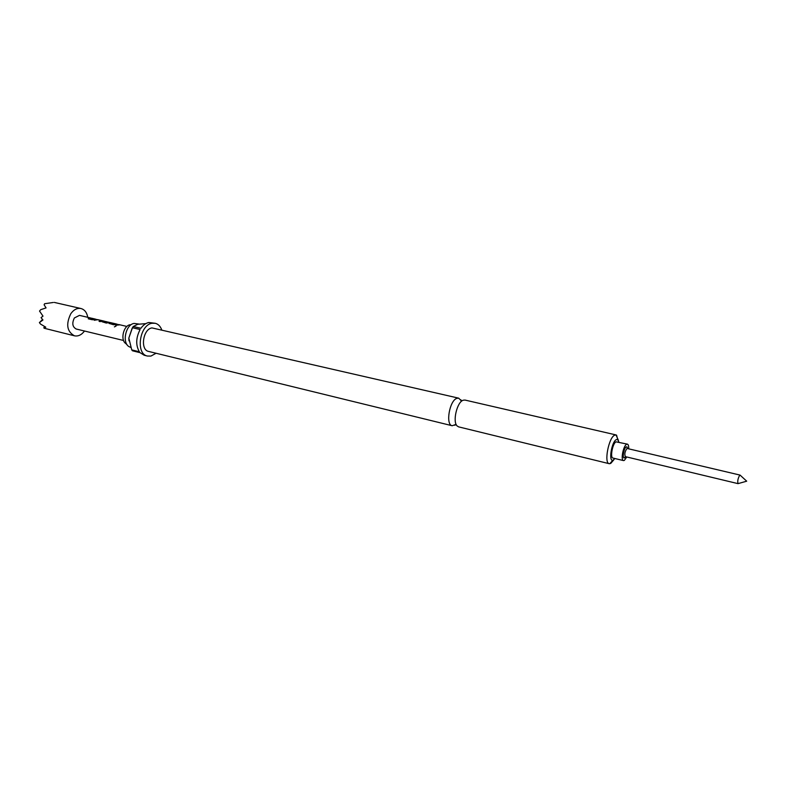 <?xml version="1.0" encoding="UTF-8"?>
<svg xmlns="http://www.w3.org/2000/svg" width="786" height="786" viewBox="0 0 786 786"><rect width="100%" height="100%" fill="white"/><g stroke="black" fill="none" stroke-linecap="round" stroke-linejoin="round"><path stroke-width="1.18" d="M116.053 326.092L114.373 326.878M461.441 401.007L458.729 398.178L456.902 398.335C449.513 400.388 445.318 424.882 452.176 425.737L455.87 424.43M738.368 483.537L738.025 483.636C737.356 481.199 737.926 478.389 739.744 475.206L740.314 475.334M625.705 456.725L624.31 457.953L625.381 456.646C624.33 454.279 624.831 451.596 626.904 448.59L627.434 448.551M624.31 457.953C622.06 458.385 623.848 448.02 626.226 446.91L626.953 446.861L627.641 448.58M626.756 456.971L624.359 460.4L623.495 460.586C620.508 460.341 623.249 445.829 626.58 444.306L627.405 444.139C628.378 444.483 628.8 446.045 628.692 448.835M627.405 444.139L615.988 441.83C612.608 443.324 609.897 457.776 612.942 458.041L623.495 460.586M87.767 317.308C86.873 312.484 84.603 309.556 80.978 308.525C77.195 307.847 73.805 309.576 70.819 313.693C65.719 324.274 66.948 331.643 74.483 335.819L44.301 328.273L43.79 327.831L45.794 327.173L40.538 324.078L39.388 322.614L42.955 319.981L41.059 317.632L43.004 316.119L39.536 311.069L40.725 309.674L46.069 307.906L44.104 304.791L44.635 303.72L53.252 302.482M130.751 347.432L128.786 346.508C121.83 342.215 125.956 324.363 134.121 323.429L139.083 324.068M613.758 459.898L610.791 463.367L609.209 463.691L458.582 426.857L457.069 425.904C452.392 421.601 457.059 401.96 463.18 400.221L464.958 400.054L616.037 434.933L618.405 440.376M156.06 353.258L150.951 356.068L147.454 356.048C135.389 354.064 139.525 324.736 152.14 323.252L155.245 323.292C158.133 324.029 160.275 326.151 161.67 329.658M155.245 323.292L148.839 322.496C145.891 323.105 143.249 325.031 140.92 328.283L133.247 326.504L132.451 327.733L140.124 329.521C135.87 337.784 135.614 345.201 139.368 351.764L131.743 349.888L132.47 350.792L140.095 352.678L144.172 355.233L147.454 356.048M452.176 425.737L148.652 351.44C139.996 350.016 142.924 329.029 151.963 327.909L458.729 398.178M618.926 442.154L617.727 439.57L616.293 439.62C611.705 441.663 608.403 461.353 612.805 460.311L615.035 458.543M609.209 463.691C603.825 463.239 608.619 437.763 614.583 435.208L616.037 434.933M91.264 318.134L88.287 318.104L88.317 318.831L92.09 319.715L97.769 319.647L94.32 320.246L97.729 319.735L101.384 320.57L99.065 321.356L100.156 321.612L102.995 320.865L97.769 319.647M91.805 318.261L89.516 318.487L92.994 319.293L89.506 318.35M95.971 319.234L92.984 319.165M101.384 320.57L99.233 321.395M105.992 321.572L103.723 321.671L107.269 322.506L108.615 322.28L105.491 321.533L111.661 322.889L109.116 323.38L113.43 324.716L118.843 324.569L115.719 325.257L119.953 324.824L126.9 326.445M105.127 321.425L101.984 321.72L106.257 323.036L110.089 322.525M112.486 323.095L111.661 322.889M113.027 323.213L110.757 323.449L114.324 324.284L110.757 323.449M117.311 324.215L114.314 324.146M119.678 324.775L118.843 324.569M90.459 317.937L79.465 315.373L74.365 317.966C71.821 323.252 72.44 326.937 76.222 329.02L123.569 340.476M127.283 345.025L125.809 343.551C120.12 340.024 123.481 325.502 130.162 324.736M128.983 340.819L128.835 338.049L132.156 328.214M132.451 327.733L128.835 338.049L131.743 349.888M145.813 323.635L137.776 324.274L133.247 326.504M39.388 322.614L42.532 319.499M43.79 327.831L44.556 326.514M74.483 335.819C78.197 336.526 81.538 334.934 84.505 331.024M44.104 304.791L44.635 303.72M39.536 311.069L40.725 309.674M118.804 324.706L115.886 325.296M109.5 323.066L109.136 323.557M111.622 323.026L109.509 323.203M116.593 324.186L114.471 324.274M104.764 321.425L102.367 321.395M107.417 322.496L108.615 322.28M103.732 321.808L107.279 322.633M96.786 319.489L94.487 320.285M97.562 319.745L96.766 319.627M90.429 318.075L88.297 318.242M95.126 319.175L93.141 319.293M454.691 425.275L456.185 424.509M460.773 399.71L461.755 401.066M738.025 483.636L746.7 481.179L740.048 475.088L627.316 448.511M627.425 448.531L626.953 446.861M54.303 302.413L80.978 308.525M617.727 439.57L616.578 435.169M91.54 318.192L95.165 319.037M102.995 320.865L104.528 321.228M105.746 321.503L106.248 321.621M112.762 323.144L116.475 324.009M612.805 460.311L609.789 463.73M738.044 483.645L625.381 456.646M108.606 322.319L109.431 322.515M101.374 320.629L102.308 320.855"/></g></svg>

